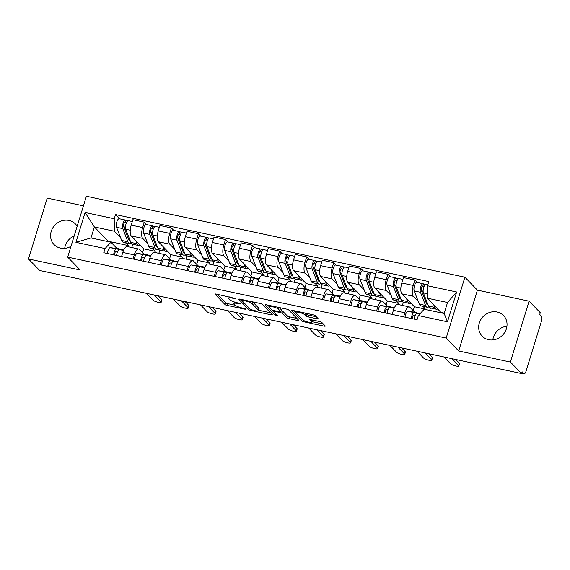 <?xml version="1.0" encoding="UTF-8"?>
<svg xmlns="http://www.w3.org/2000/svg" width="570" height="570" viewBox="0 0 570 570"><rect width="100%" height="100%" fill="white"/><g stroke="black" fill="none" stroke-linecap="round" stroke-linejoin="round"><path stroke-width="0.85" d="M235.887 298.58L216.222 294.063A1.867 0.413 -162.9 0 0 214.99 294.077A1.867 0.413 -162.9 0 0 215.068 294.262L224.986 304.494A1.867 0.413 -162.9 0 0 227.238 305.427L245.328 309.296L246.14 309.154L242.221 308.007A5.978 1.311 -162.9 0 1 235.004 305.021L234.177 304.166A5.978 1.311 -162.9 0 1 233.914 303.575A5.978 1.311 -162.9 0 1 237.868 303.511L241.01 303.867L237.091 302.72A5.978 1.311 -162.9 0 1 229.881 299.735L229.055 298.88A5.978 1.311 -162.9 0 1 228.791 298.288A5.978 1.311 -162.9 0 1 232.745 298.224L235.887 298.58M492.822 339.934A14.841 13.445 135.9 0 1 506.922 326.261M497.111 312.018A14.841 13.445 -44.1 0 0 480.973 319.343A14.841 13.445 -44.1 0 0 482.199 336.193A14.841 13.445 -44.1 0 0 488.597 339.699A14.841 13.445 -44.1 0 0 504.742 332.374A14.841 13.445 -44.1 0 0 503.517 315.531A14.841 13.445 -44.1 0 0 497.111 312.018M64.709 248.356A14.841 13.445 135.9 0 1 74.2 235.887M77.164 226.254A14.841 13.445 -44.1 0 0 75.411 223.946A14.841 13.445 -44.1 0 0 69.006 220.44A14.841 13.445 -44.1 0 0 52.868 227.765A14.841 13.445 -44.1 0 0 54.093 244.608A14.841 13.445 -44.1 0 0 60.491 248.121A14.841 13.445 -44.1 0 0 71.001 246.297M316.899 318.772A1.867 0.413 -162.9 0 0 318.138 318.758A1.867 0.413 -162.9 0 0 318.053 318.573L315.274 315.702A1.867 0.413 -162.9 0 0 313.016 314.768L292.923 310.472A1.867 0.413 -162.9 0 0 291.69 310.486A1.867 0.413 -162.9 0 0 291.776 310.671L301.694 320.903A1.867 0.413 -162.9 0 0 303.945 321.836L324.038 326.14A1.867 0.413 -162.9 0 0 325.27 326.118A1.867 0.413 -162.9 0 0 325.185 325.933L321.829 322.463A1.867 0.413 -162.9 0 0 319.57 321.53L310.978 319.692A1.867 0.413 -162.9 0 0 309.738 319.713A1.867 0.413 -162.9 0 0 309.823 319.898L311.491 321.615A4.995 1.097 -162.9 0 1 311.712 322.114A4.995 1.097 -162.9 0 1 307.522 321.95A4.995 1.097 -162.9 0 1 302.378 319.67L295.851 312.93A4.995 1.097 -162.9 0 1 295.631 312.438A4.995 1.097 -162.9 0 1 299.82 312.595A4.995 1.097 -162.9 0 1 304.964 314.882L306.047 316.001A1.867 0.413 -162.9 0 0 308.306 316.934L316.899 318.772L317.226 317.718M446.175 338.074L458.686 350.985L510.378 362.043L521.55 373.571L39.672 270.486L28.5 258.958L80.192 270.016L67.673 257.106L446.175 338.074L464.899 277.205L86.398 196.237L67.673 257.106M262.321 304.373A1.867 0.413 -162.9 0 0 260.062 303.44L239.97 299.143A1.867 0.413 -162.9 0 0 238.737 299.157A1.867 0.413 -162.9 0 0 238.823 299.343L248.741 309.581A1.867 0.413 -162.9 0 0 250.992 310.507L271.085 314.811A1.867 0.413 -162.9 0 0 272.317 314.79A1.867 0.413 -162.9 0 0 272.232 314.604L262.321 304.373M266.447 304.808L286.539 309.104A1.867 0.413 -162.9 0 1 288.798 310.037L298.709 320.269A1.867 0.413 -162.9 0 1 298.794 320.454A1.867 0.413 -162.9 0 1 297.561 320.475L288.962 318.63A1.867 0.413 -162.9 0 1 286.71 317.704L282.684 313.55A1.867 0.413 -162.9 0 0 280.433 312.617L274.726 311.398A1.867 0.413 -162.9 0 0 273.493 311.419A1.867 0.413 -162.9 0 0 273.579 311.605L277.825 316.051L275.381 315.41L265.299 305.007A1.867 0.413 -162.9 0 1 265.214 304.822A1.867 0.413 -162.9 0 1 266.447 304.808M510.378 362.043L529.103 301.181L540.274 312.702L539.726 314.476L541.471 316.272A3.805 1.382 102.1 0 1 541.5 320.981L526.053 371.198A3.805 1.382 102.1 0 1 524.129 373.763L521.657 373.236M83.448 205.841L47.224 198.096L28.5 258.958M529.103 301.181L477.411 290.123L464.899 277.205M521.55 373.571L522.099 371.797L523.837 373.592A3.805 1.382 102.1 0 0 524.129 373.763M132.988 258.972L134.242 254.897A8.757 3.171 -77.9 0 1 138.66 248.997L127.21 246.546A8.757 3.171 102.1 0 0 122.799 252.446L121.545 256.521M147.637 243.461L142.721 238.395A8.757 3.171 -77.9 0 1 142.65 227.565L131.207 225.114A8.757 3.171 102.1 0 0 131.271 235.944L143.79 248.862L142.593 252.752M131.207 225.114L132.867 219.707L144.317 222.158L146.682 224.594M138.66 248.997A8.757 3.171 -77.9 0 1 139.337 249.396L144.125 254.334M159.842 250.059L158.838 253.315M142.65 227.565L144.317 222.158M154.883 252.467L155.239 251.306L152.511 248.492M160.049 264.758L161.303 260.682A8.757 3.171 -77.9 0 1 165.72 254.783L154.27 252.339A8.757 3.171 102.1 0 0 149.86 258.231L148.606 262.314M173.743 230.38L171.378 227.943L159.928 225.492L158.261 230.907A8.757 3.171 102.1 0 0 158.332 241.73L170.85 254.647L169.653 258.545M165.72 254.783A8.757 3.171 -77.9 0 1 166.397 255.182L171.185 260.12M186.903 255.845L185.898 259.101M174.698 249.247L169.782 244.181A8.757 3.171 -77.9 0 1 169.71 233.358L171.378 227.943M181.944 258.26L182.3 257.099L179.564 254.277M187.11 270.55L188.364 266.475A8.757 3.171 -77.9 0 1 192.781 260.576L181.331 258.125A8.757 3.171 102.1 0 0 176.914 264.024L175.66 268.099M200.804 236.172L198.438 233.729L186.989 231.285L185.321 236.692A8.757 3.171 102.1 0 0 185.392 247.522L197.911 260.433L196.714 264.33M192.781 260.576A8.757 3.171 -77.9 0 1 193.458 260.974L198.246 265.912M213.964 261.637L212.959 264.893M201.752 255.039L196.842 249.974A8.757 3.171 -77.9 0 1 196.771 239.143L198.438 233.729M209.005 264.045L209.361 262.884L206.625 260.07M214.17 276.336L215.424 272.261A8.757 3.171 -77.9 0 1 219.842 266.361L208.392 263.917A8.757 3.171 102.1 0 0 203.974 269.81L202.72 273.892M227.865 241.958L225.499 239.521L214.049 237.07L212.382 242.485A8.757 3.171 102.1 0 0 212.453 253.308L224.972 266.226L223.775 270.123M219.842 266.361A8.757 3.171 -77.9 0 1 220.519 266.76L225.307 271.698M241.017 267.423L240.02 270.679M228.812 260.825L223.903 255.759A8.757 3.171 -77.9 0 1 223.832 244.936L225.499 239.521M236.066 269.838L236.422 268.677L233.686 265.855M241.231 282.129L242.485 278.046A8.757 3.171 -77.9 0 1 246.903 272.154L235.453 269.703A8.757 3.171 102.1 0 0 231.035 275.602L229.781 279.678M254.925 247.751L252.56 245.307L241.11 242.863L239.443 248.271A8.757 3.171 102.1 0 0 239.514 259.101L252.033 272.011L250.836 275.909M246.903 272.154A8.757 3.171 -77.9 0 1 247.58 272.553L252.368 277.49M268.078 273.215L267.081 276.471M255.873 266.618L250.964 261.552A8.757 3.171 -77.9 0 1 250.893 250.722L252.56 245.307M263.126 275.623L263.483 274.462L260.746 271.641M268.292 287.914L269.546 283.839A8.757 3.171 -77.9 0 1 273.956 277.939L262.514 275.495A8.757 3.171 102.1 0 0 258.096 281.388L256.842 285.463M281.986 253.536L279.621 251.099L268.171 248.648L266.504 254.063A8.757 3.171 102.1 0 0 266.575 264.886L279.093 277.804L277.896 281.701M273.956 277.939A8.757 3.171 -77.9 0 1 274.64 278.338L279.428 283.276M295.139 279.001L294.141 282.257M282.934 272.403L278.025 267.337A8.757 3.171 -77.9 0 1 277.953 256.507L279.621 251.099M290.187 281.409L290.543 280.255L287.807 277.433M295.353 293.707L296.607 289.624A8.757 3.171 -77.9 0 1 301.017 283.732L289.574 281.281A8.757 3.171 102.1 0 0 285.157 287.18L283.903 291.256M309.047 259.329L306.681 256.885L295.232 254.441L293.564 259.849A8.757 3.171 102.1 0 0 293.636 270.679L306.154 283.589L304.957 287.487M301.017 283.732A8.757 3.171 -77.9 0 1 301.701 284.131L306.489 289.068M322.2 284.786L321.202 288.049M309.995 278.196L305.085 273.123A8.757 3.171 -77.9 0 1 305.014 262.3L306.681 256.885M317.248 287.202L317.604 286.04L314.868 283.219M322.413 299.492L323.667 295.417A8.757 3.171 -77.9 0 1 328.078 289.517L316.635 287.066A8.757 3.171 102.1 0 0 312.218 292.966L310.964 297.041M336.101 265.114L333.742 262.677L322.292 260.226L320.625 265.641A8.757 3.171 102.1 0 0 320.696 276.464L333.215 289.382L332.018 293.272M328.078 289.517A8.757 3.171 -77.9 0 1 328.762 289.916L333.55 294.854M349.26 290.579L348.263 293.835M337.055 283.981L332.146 278.915A8.757 3.171 -77.9 0 1 332.075 268.085L333.742 262.677M344.301 292.987L344.665 291.833L341.929 289.011M349.474 305.285L350.728 301.202A8.757 3.171 -77.9 0 1 355.139 295.31L343.689 292.859A8.757 3.171 102.1 0 0 339.278 298.758L338.024 302.834M363.161 270.907L360.796 268.463L349.353 266.012L347.686 271.427A8.757 3.171 102.1 0 0 347.757 282.257L360.276 295.167L359.079 299.065M355.139 295.31A8.757 3.171 -77.9 0 1 355.822 295.709L360.603 300.647M376.321 296.364L375.317 299.628M364.116 289.774L359.207 284.701A8.757 3.171 -77.9 0 1 359.136 273.878L360.796 268.463M371.362 298.78L371.726 297.618L368.99 294.797M376.535 311.07L377.789 306.995A8.757 3.171 -77.9 0 1 382.199 301.095L370.749 298.644A8.757 3.171 102.1 0 0 366.339 304.544L365.085 308.619M390.222 276.692L387.857 274.256L376.414 271.805L374.747 277.219A8.757 3.171 102.1 0 0 374.818 288.042L387.336 300.96L386.132 304.85M382.199 301.095A8.757 3.171 -77.9 0 1 382.883 301.494L387.664 306.432M403.382 302.157L402.377 305.413M391.177 295.559L386.268 290.493A8.757 3.171 -77.9 0 1 386.196 279.663L387.857 274.256M398.423 304.565L398.779 303.404L396.05 300.589M403.596 316.856L404.85 312.78A8.757 3.171 -77.9 0 1 409.26 306.888L397.81 304.437A8.757 3.171 102.1 0 0 393.4 310.329L392.146 314.412M417.283 282.485L414.917 280.041L403.474 277.59L401.807 283.005A8.757 3.171 102.1 0 0 401.878 293.835L414.397 306.745L413.193 310.643M409.26 306.888A8.757 3.171 -77.9 0 1 409.944 307.28L414.725 312.225M430.443 307.942L429.687 310.408M418.238 301.352L413.328 296.279A8.757 3.171 -77.9 0 1 413.257 285.456L414.917 280.041M425.733 309.56L423.111 306.375M425.84 309.197L414.397 306.745M398.779 303.404L387.336 300.96M371.726 297.618L360.276 295.167M344.665 291.833L333.215 289.382M317.604 286.04L306.154 283.589M290.543 280.255L279.093 277.804M263.483 274.462L252.033 272.011M236.422 268.677L224.972 266.226M209.361 262.884L197.911 260.433M182.3 257.099L170.85 254.647M155.239 251.306L143.79 248.862M120.576 237.669L114.314 231.213L94.371 226.945L90.986 237.946L110.929 242.214L117.064 248.548M127.823 246.682L128.179 245.52L125.45 242.699M128.179 245.52L108.229 241.253L94.371 226.945L85.094 212.503L114.235 218.738L114.314 231.213M108.229 241.253L108.122 241.616M110.929 242.214L105.065 248.556L75.924 242.321L85.094 212.503M427.507 285.755L456.648 291.99L447.478 321.801L418.337 315.566L424.208 309.232L444.151 313.5L447.536 302.499L427.593 298.231L427.507 285.755L428.79 281.587L115.518 214.569L114.235 218.738M105.065 248.556L103.783 252.724L417.055 319.742L418.337 315.566M458.686 350.985L477.411 290.123M427.593 298.231L441.344 312.902M444.265 313.137L441.451 312.538M132.782 244.266L131.777 247.522M119.622 218.809L115.518 214.569M75.924 242.321L90.986 237.946M444.151 313.5L447.478 321.801M447.536 302.499L456.648 291.99M217.377 294.305L225.535 302.72A1.867 0.413 -162.9 0 0 227.786 303.653L235.275 305.256M258.616 310.251L270.472 312.788M241.131 299.392L241.83 300.112M242.62 300.34L241.808 300.483L250.515 309.46L254.562 310.643A5.978 1.311 -162.9 0 0 258.516 310.586A5.978 1.311 -162.9 0 0 258.246 309.987L252.296 303.853A5.978 1.311 -162.9 0 0 245.086 300.867L242.62 300.34L242.799 299.749M258.516 310.586L259.058 308.805A5.978 1.311 -162.9 0 0 258.794 308.213L258.246 309.987M252.581 301.836A5.978 1.311 -162.9 0 1 252.845 302.079L258.794 308.213M296.949 318.452L289.51 316.856L288.962 318.63M281.174 310.892A1.867 0.413 -162.9 0 1 283.233 311.776L287.252 315.923A1.867 0.413 -162.9 0 0 289.51 316.856M273.564 311.199L272.56 310.166M269.211 306.71L267.608 305.05M278.509 309.246A4.995 1.097 -162.9 0 0 273.372 306.959A4.995 1.097 -162.9 0 0 269.183 306.803A4.995 1.097 -162.9 0 0 269.403 307.294L271.705 309.667A1.867 0.413 -162.9 0 0 273.956 310.6L279.663 311.826A1.867 0.413 -162.9 0 0 280.896 311.804A1.867 0.413 -162.9 0 0 280.81 311.619L278.509 309.246L279.051 307.501M280.896 311.804L281.445 310.03A1.867 0.413 -162.9 0 0 281.359 309.845L280.81 311.619M279.101 307.515L281.359 309.845M305.577 313.172L306.596 314.227A1.867 0.413 -162.9 0 0 308.847 315.16L316.293 316.756M311.712 322.114L312.26 320.34A4.995 1.097 -162.9 0 0 312.125 319.941M311.854 321.637L323.425 324.116M294.084 310.714L295.659 312.346M140.234 245.186A11.421 4.14 -77.9 0 1 138.738 245.542L132.496 244.209A11.421 4.14 -77.9 0 1 130.836 242.4L125.735 229.24A4.76 1.724 -77.9 0 1 126.034 223.832A4.76 1.724 -77.9 0 1 128.414 220.69L132.311 221.523M138.738 245.542A11.421 4.14 -77.9 0 1 137.085 243.732L135.924 240.739M130.366 241.181A8.942 3.242 -77.9 0 1 130.067 241.16A8.942 3.242 -77.9 0 1 128.763 239.742L123.662 226.582A2.287 0.827 -77.9 0 1 123.804 223.982A2.287 0.827 -77.9 0 1 124.951 222.478A2.287 0.827 -77.9 0 1 125.122 222.578L126.39 222.849M125.486 228.064L123.548 226.055M128.428 238.88L129.568 239.122M131.186 243.126A11.421 4.14 -77.9 0 1 129.547 243.575A11.421 4.14 -77.9 0 1 127.887 241.766L122.785 228.606A4.76 1.724 -77.9 0 1 123.084 223.198A4.76 1.724 -77.9 0 1 125.464 220.056A4.76 1.724 -77.9 0 1 125.835 220.269L127.986 220.733M129.547 243.575L123.305 242.243A11.421 4.14 -77.9 0 1 121.645 240.433L116.537 227.273A4.76 1.724 -77.9 0 1 116.843 221.865A4.76 1.724 -77.9 0 1 119.223 218.723L125.464 220.056M124.745 222.499L125.122 222.578L125.835 220.269M117.57 251.605L116.024 251.398A2.287 0.827 102.1 0 0 115.005 252.624A2.287 0.827 102.1 0 0 114.655 255.046M119.294 248.862A11.421 4.14 102.1 0 0 119.18 248.834A11.421 4.14 102.1 0 0 119.066 248.812L110.274 247.637A4.76 1.724 102.1 0 0 107.409 253.5M123.754 249.938L116.522 248.969A4.76 1.724 102.1 0 0 113.651 254.833M158.061 295.809L161.695 299.556A4.375 0.962 17.1 0 1 161.887 299.991L161.175 302.292A4.375 0.962 -162.9 0 0 160.982 301.865L154.349 295.018M123.647 250.166L119.465 249.603A4.76 1.724 102.1 0 0 116.601 255.467M146.369 293.308L153.002 300.155A4.375 0.962 -162.9 0 0 157.505 302.157A4.375 0.962 -162.9 0 0 161.175 302.292M167.295 250.978A11.421 4.14 -77.9 0 1 165.799 251.334L159.557 249.995A11.421 4.14 -77.9 0 1 157.897 248.185L152.796 235.025A4.76 1.724 -77.9 0 1 153.095 229.617A4.76 1.724 -77.9 0 1 155.475 226.475L159.372 227.309M165.799 251.334A11.421 4.14 -77.9 0 1 164.146 249.525L162.984 246.525M157.427 246.974A8.942 3.242 -77.9 0 1 157.128 246.945A8.942 3.242 -77.9 0 1 155.824 245.528L150.722 232.368A2.287 0.827 -77.9 0 1 150.865 229.774A2.287 0.827 -77.9 0 1 152.012 228.264A2.287 0.827 -77.9 0 1 152.183 228.37L153.451 228.641M152.546 233.85L150.608 231.847M155.489 244.665L156.629 244.908M158.246 248.912A11.421 4.14 -77.9 0 1 156.608 249.368A11.421 4.14 -77.9 0 1 154.947 247.558L149.846 234.398A4.76 1.724 -77.9 0 1 150.145 228.99A4.76 1.724 -77.9 0 1 152.525 225.841A4.76 1.724 -77.9 0 1 152.895 226.062L155.047 226.518M156.608 249.368L150.366 248.028A11.421 4.14 -77.9 0 1 148.706 246.219L143.597 233.059A4.76 1.724 -77.9 0 1 143.904 227.651A4.76 1.724 -77.9 0 1 146.283 224.509L152.525 225.841M151.805 228.285L152.183 228.37L152.895 226.062M194.356 256.764A11.421 4.14 -77.9 0 1 192.859 257.12L186.618 255.787A11.421 4.14 -77.9 0 1 184.958 253.978L179.856 240.818A4.76 1.724 -77.9 0 1 180.156 235.403A4.76 1.724 -77.9 0 1 182.535 232.261L186.433 233.094M192.859 257.12A11.421 4.14 -77.9 0 1 191.207 255.31L190.038 252.318M184.488 252.759A8.942 3.242 -77.9 0 1 184.188 252.738A8.942 3.242 -77.9 0 1 182.885 251.32L177.783 238.16A2.287 0.827 -77.9 0 1 177.925 235.56A2.287 0.827 -77.9 0 1 179.066 234.049A2.287 0.827 -77.9 0 1 179.244 234.156L180.512 234.427M179.607 239.635L177.669 237.633M182.55 250.451L183.69 250.7M185.307 254.705A11.421 4.14 -77.9 0 1 183.668 255.153A11.421 4.14 -77.9 0 1 182.008 253.344L176.907 240.184A4.76 1.724 -77.9 0 1 177.206 234.776A4.76 1.724 -77.9 0 1 179.586 231.634A4.76 1.724 -77.9 0 1 179.956 231.847L182.108 232.311M183.668 255.153L177.42 253.821A11.421 4.14 -77.9 0 1 175.767 252.011L170.658 238.851A4.76 1.724 -77.9 0 1 170.964 233.436A4.76 1.724 -77.9 0 1 173.344 230.294L179.586 231.634M178.866 234.078L179.244 234.156L179.956 231.847M144.63 257.391L143.084 257.184A2.287 0.827 102.1 0 0 142.065 258.41A2.287 0.827 102.1 0 0 141.716 260.839M146.355 254.647A11.421 4.14 102.1 0 0 146.241 254.619A11.421 4.14 102.1 0 0 146.127 254.605L137.334 253.422A4.76 1.724 102.1 0 0 134.47 259.286M150.815 255.731L143.583 254.762A4.76 1.724 102.1 0 0 140.712 260.625M185.122 301.601L188.756 305.342A4.375 0.962 17.1 0 1 188.948 305.777L188.235 308.085A4.375 0.962 -162.9 0 0 188.043 307.65L181.41 300.803M150.708 255.951L146.526 255.388A4.76 1.724 102.1 0 0 143.661 261.252M173.43 299.1L180.063 305.94A4.375 0.962 -162.9 0 0 184.566 307.942A4.375 0.962 -162.9 0 0 188.235 308.085M171.691 263.183L170.145 262.977A2.287 0.827 102.1 0 0 169.126 264.202A2.287 0.827 102.1 0 0 168.777 266.625M173.415 260.44A11.421 4.14 102.1 0 0 173.301 260.412A11.421 4.14 102.1 0 0 173.187 260.39L164.395 259.215A4.76 1.724 102.1 0 0 161.531 265.079M177.868 261.516L170.637 260.547A4.76 1.724 102.1 0 0 167.772 266.411M212.183 307.387L215.816 311.135A4.375 0.962 17.1 0 1 216.009 311.569L215.296 313.87A4.375 0.962 -162.9 0 0 215.104 313.443L208.47 306.596M177.769 261.737L173.586 261.181A4.76 1.724 102.1 0 0 170.722 267.045M200.49 304.886L207.124 311.733A4.375 0.962 -162.9 0 0 211.627 313.735A4.375 0.962 -162.9 0 0 215.296 313.87M221.417 262.556A11.421 4.14 -77.9 0 1 219.92 262.913L213.679 261.573A11.421 4.14 -77.9 0 1 212.019 259.763L206.917 246.603A4.76 1.724 -77.9 0 1 207.216 241.195A4.76 1.724 -77.9 0 1 209.596 238.053L213.493 238.887M219.92 262.913A11.421 4.14 -77.9 0 1 218.267 261.103L217.099 258.103M211.548 258.552A8.942 3.242 -77.9 0 1 211.242 258.524A8.942 3.242 -77.9 0 1 209.945 257.106L204.844 243.946A2.287 0.827 -77.9 0 1 204.986 241.352A2.287 0.827 -77.9 0 1 206.126 239.842A2.287 0.827 -77.9 0 1 206.304 239.949L207.573 240.219M206.668 245.428L204.73 243.426M209.61 256.243L210.75 256.486M212.368 260.49A11.421 4.14 -77.9 0 1 210.729 260.946A11.421 4.14 -77.9 0 1 209.069 259.136L203.967 245.976A4.76 1.724 -77.9 0 1 204.267 240.561A4.76 1.724 -77.9 0 1 206.646 237.419A4.76 1.724 -77.9 0 1 207.017 237.64L209.169 238.096M210.729 260.946L204.48 259.607A11.421 4.14 -77.9 0 1 202.827 257.797L197.719 244.637A4.76 1.724 -77.9 0 1 198.025 239.229A4.76 1.724 -77.9 0 1 200.405 236.087L206.646 237.419M205.927 239.863L206.304 239.949L207.017 237.64M248.477 268.342A11.421 4.14 -77.9 0 1 246.981 268.698L240.739 267.366A11.421 4.14 -77.9 0 1 239.079 265.556L233.978 252.396A4.76 1.724 -77.9 0 1 234.277 246.981A4.76 1.724 -77.9 0 1 236.657 243.839L240.554 244.672M246.981 268.698A11.421 4.14 -77.9 0 1 245.321 266.888L244.16 263.896M238.609 264.338A8.942 3.242 -77.9 0 1 238.303 264.316A8.942 3.242 -77.9 0 1 237.006 262.898L231.905 249.731A2.287 0.827 -77.9 0 1 232.047 247.138A2.287 0.827 -77.9 0 1 233.187 245.627A2.287 0.827 -77.9 0 1 233.365 245.734L234.633 246.005M233.729 251.213L231.791 249.211M236.671 262.029L237.804 262.271M239.429 266.283A11.421 4.14 -77.9 0 1 237.79 266.732A11.421 4.14 -77.9 0 1 236.13 264.922L231.028 251.762A4.76 1.724 -77.9 0 1 231.327 246.354A4.76 1.724 -77.9 0 1 233.707 243.212A4.76 1.724 -77.9 0 1 234.078 243.426L236.229 243.889M237.79 266.732L231.541 265.399A11.421 4.14 -77.9 0 1 229.888 263.589L224.78 250.43A4.76 1.724 -77.9 0 1 225.086 245.014A4.76 1.724 -77.9 0 1 227.459 241.872L233.707 243.212M232.988 245.656L233.365 245.734L234.078 243.426M275.538 274.134A11.421 4.14 -77.9 0 1 274.042 274.491L267.8 273.151A11.421 4.14 -77.9 0 1 266.14 271.341L261.031 258.182A4.76 1.724 -77.9 0 1 261.338 252.774A4.76 1.724 -77.9 0 1 263.718 249.632L267.615 250.465M274.042 274.491A11.421 4.14 -77.9 0 1 272.382 272.681L271.22 269.681M265.67 270.123A8.942 3.242 -77.9 0 1 265.363 270.102A8.942 3.242 -77.9 0 1 264.067 268.684L258.965 255.524A2.287 0.827 -77.9 0 1 259.108 252.93A2.287 0.827 -77.9 0 1 260.248 251.42A2.287 0.827 -77.9 0 1 260.426 251.52L261.694 251.79M260.789 257.006L258.851 255.004M263.732 267.822L264.865 268.064M266.489 272.068A11.421 4.14 -77.9 0 1 264.851 272.524A11.421 4.14 -77.9 0 1 263.19 270.714L258.089 257.555A4.76 1.724 -77.9 0 1 258.388 252.139A4.76 1.724 -77.9 0 1 260.768 248.997A4.76 1.724 -77.9 0 1 261.138 249.218L263.29 249.674M264.851 272.524L258.602 271.185A11.421 4.14 -77.9 0 1 256.949 269.375L251.84 256.215A4.76 1.724 -77.9 0 1 252.147 250.807A4.76 1.724 -77.9 0 1 254.519 247.665L260.768 248.997M260.048 251.441L260.426 251.52L261.138 249.218M198.752 268.969L197.206 268.762A2.287 0.827 102.1 0 0 196.187 269.988A2.287 0.827 102.1 0 0 195.838 272.417M200.476 266.226A11.421 4.14 102.1 0 0 200.362 266.197A11.421 4.14 102.1 0 0 200.248 266.183L191.456 265A4.76 1.724 102.1 0 0 188.585 270.864M204.929 267.309L197.697 266.34A4.76 1.724 102.1 0 0 194.833 272.204M239.243 313.179L242.87 316.92A4.375 0.962 17.1 0 1 243.069 317.355L242.357 319.663A4.375 0.962 -162.9 0 0 242.165 319.228L235.531 312.381M204.83 267.53L200.647 266.967A4.76 1.724 102.1 0 0 197.783 272.831M227.551 310.679L234.185 317.519A4.375 0.962 -162.9 0 0 238.688 319.521A4.375 0.962 -162.9 0 0 242.357 319.663M225.813 274.754L224.267 274.548A2.287 0.827 102.1 0 0 223.248 275.78A2.287 0.827 102.1 0 0 222.898 278.203M227.537 272.018A11.421 4.14 102.1 0 0 227.423 271.99A11.421 4.14 102.1 0 0 227.309 271.968L218.517 270.793A4.76 1.724 102.1 0 0 215.645 276.657M231.99 273.094L224.758 272.125A4.76 1.724 102.1 0 0 221.894 277.989M266.304 318.965L269.931 322.713A4.375 0.962 17.1 0 1 270.13 323.147L269.418 325.449A4.375 0.962 -162.9 0 0 269.225 325.014L262.592 318.174M231.89 273.315L227.708 272.759A4.76 1.724 102.1 0 0 224.844 278.623M254.612 316.464L261.245 323.311A4.375 0.962 -162.9 0 0 265.748 325.313A4.375 0.962 -162.9 0 0 269.418 325.449M252.873 280.547L251.327 280.34A2.287 0.827 102.1 0 0 250.308 281.566A2.287 0.827 102.1 0 0 249.959 283.995M254.598 277.804A11.421 4.14 102.1 0 0 254.484 277.775A11.421 4.14 102.1 0 0 254.37 277.754L245.577 276.578A4.76 1.724 102.1 0 0 242.706 282.442M259.051 278.887L251.819 277.918A4.76 1.724 102.1 0 0 248.955 283.782M293.365 324.757L296.991 328.498A4.375 0.962 17.1 0 1 297.191 328.933L296.478 331.241A4.375 0.962 -162.9 0 0 296.286 330.807L289.653 323.959M258.951 279.108L254.769 278.545A4.76 1.724 102.1 0 0 251.904 284.409M281.673 322.257L288.306 329.097A4.375 0.962 -162.9 0 0 292.809 331.099A4.375 0.962 -162.9 0 0 296.478 331.241M302.599 279.92A11.421 4.14 -77.9 0 1 301.103 280.276L294.854 278.944A11.421 4.14 -77.9 0 1 293.201 277.134L288.092 263.974A4.76 1.724 -77.9 0 1 288.399 258.559A4.76 1.724 -77.9 0 1 290.778 255.417L294.669 256.251M301.103 280.276A11.421 4.14 -77.9 0 1 299.442 278.466L298.281 275.474M292.731 275.916A8.942 3.242 -77.9 0 1 292.424 275.887A8.942 3.242 -77.9 0 1 291.127 274.476L286.026 261.309A2.287 0.827 -77.9 0 1 286.168 258.716A2.287 0.827 -77.9 0 1 287.309 257.205A2.287 0.827 -77.9 0 1 287.487 257.312L288.755 257.583M287.85 262.791L285.912 260.789M290.793 273.607L291.926 273.849M293.55 277.854A11.421 4.14 -77.9 0 1 291.911 278.31A11.421 4.14 -77.9 0 1 290.251 276.5L285.142 263.34A4.76 1.724 -77.9 0 1 285.449 257.932A4.76 1.724 -77.9 0 1 287.829 254.79A4.76 1.724 -77.9 0 1 288.199 255.004L290.351 255.467M291.911 278.31L285.663 276.97A11.421 4.14 -77.9 0 1 284.01 275.168L278.901 262.001A4.76 1.724 -77.9 0 1 279.2 256.593A4.76 1.724 -77.9 0 1 281.58 253.451L287.829 254.79M287.102 257.227L287.487 257.312L288.199 255.004M279.927 286.332L278.388 286.126A2.287 0.827 102.1 0 0 277.369 287.358A2.287 0.827 102.1 0 0 277.02 289.781M281.658 283.596A11.421 4.14 102.1 0 0 281.544 283.568A11.421 4.14 102.1 0 0 281.43 283.546L272.638 282.371A4.76 1.724 102.1 0 0 269.767 288.228M286.112 284.672L278.88 283.703A4.76 1.724 102.1 0 0 276.015 289.567M320.426 330.543L324.052 334.291A4.375 0.962 17.1 0 1 324.252 334.718L323.539 337.027A4.375 0.962 -162.9 0 0 323.347 336.592L316.713 329.752M286.012 284.893L281.829 284.337A4.76 1.724 102.1 0 0 278.965 290.201M308.733 328.042L315.367 334.889A4.375 0.962 -162.9 0 0 319.87 336.884A4.375 0.962 -162.9 0 0 323.539 337.027M329.652 285.713A11.421 4.14 -77.9 0 1 328.163 286.062L321.915 284.729A11.421 4.14 -77.9 0 1 320.262 282.919L315.153 269.76A4.76 1.724 -77.9 0 1 315.459 264.352A4.76 1.724 -77.9 0 1 317.839 261.21L321.729 262.043M328.163 286.062A11.421 4.14 -77.9 0 1 326.503 284.259L325.342 281.259M319.791 281.701A8.942 3.242 -77.9 0 1 319.485 281.68A8.942 3.242 -77.9 0 1 318.188 280.262L313.08 267.102A2.287 0.827 -77.9 0 1 313.229 264.501A2.287 0.827 -77.9 0 1 314.369 262.998A2.287 0.827 -77.9 0 1 314.547 263.098L315.816 263.368M314.911 268.584L312.973 266.582M317.853 279.4L318.986 279.642M320.611 283.646A11.421 4.14 -77.9 0 1 318.972 284.095A11.421 4.14 -77.9 0 1 317.312 282.293L312.203 269.126A4.76 1.724 -77.9 0 1 312.51 263.718A4.76 1.724 -77.9 0 1 314.889 260.576A4.76 1.724 -77.9 0 1 315.26 260.796L317.412 261.252M318.972 284.095L312.723 282.763A11.421 4.14 -77.9 0 1 311.063 280.953L305.962 267.793A4.76 1.724 -77.9 0 1 306.261 262.385A4.76 1.724 -77.9 0 1 308.641 259.243L314.889 260.576M314.163 263.019L314.547 263.098L315.26 260.796M306.988 292.125L305.449 291.918A2.287 0.827 102.1 0 0 304.43 293.144A2.287 0.827 102.1 0 0 304.081 295.573M308.719 289.382A11.421 4.14 102.1 0 0 308.605 289.353A11.421 4.14 102.1 0 0 308.491 289.332L299.699 288.156A4.76 1.724 102.1 0 0 296.828 294.02M313.172 290.465L305.94 289.496A4.76 1.724 102.1 0 0 303.076 295.353M347.486 336.336L351.113 340.076A4.375 0.962 17.1 0 1 351.305 340.511L350.6 342.819A4.375 0.962 -162.9 0 0 350.408 342.385L343.767 335.538M313.072 290.686L308.89 290.123A4.76 1.724 102.1 0 0 306.026 295.987M335.794 333.828L342.428 340.675A4.375 0.962 -162.9 0 0 346.93 342.677A4.375 0.962 -162.9 0 0 350.6 342.819M356.713 291.498A11.421 4.14 -77.9 0 1 355.224 291.854L348.975 290.515A11.421 4.14 -77.9 0 1 347.322 288.712L342.214 275.545A4.76 1.724 -77.9 0 1 342.52 270.137A4.76 1.724 -77.9 0 1 344.9 266.995L348.79 267.829M355.224 291.854A11.421 4.14 -77.9 0 1 353.564 290.044L352.403 287.045M346.845 287.494A8.942 3.242 -77.9 0 1 346.546 287.465A8.942 3.242 -77.9 0 1 345.249 286.047L340.14 272.887A2.287 0.827 -77.9 0 1 340.29 270.294A2.287 0.827 -77.9 0 1 341.43 268.784A2.287 0.827 -77.9 0 1 341.608 268.89L342.876 269.161M341.971 274.37L340.026 272.367M344.914 285.185L346.047 285.428M347.664 289.432A11.421 4.14 -77.9 0 1 346.026 289.888A11.421 4.14 -77.9 0 1 344.373 288.078L339.264 274.918A4.76 1.724 -77.9 0 1 339.57 269.51A4.76 1.724 -77.9 0 1 341.95 266.368A4.76 1.724 -77.9 0 1 342.321 266.582L344.472 267.045M346.026 289.888L339.784 288.548A11.421 4.14 -77.9 0 1 338.124 286.746L333.022 273.579A4.76 1.724 -77.9 0 1 333.322 268.171A4.76 1.724 -77.9 0 1 335.702 265.029L341.95 266.368M341.223 268.805L341.608 268.89L342.321 266.582M334.048 297.911L332.51 297.704A2.287 0.827 102.1 0 0 331.491 298.937A2.287 0.827 102.1 0 0 331.142 301.359M335.78 295.174A11.421 4.14 102.1 0 0 335.666 295.146A11.421 4.14 102.1 0 0 335.552 295.125L326.76 293.949A4.76 1.724 102.1 0 0 323.888 299.806M340.233 296.25L333.001 295.281A4.76 1.724 102.1 0 0 330.137 301.145M374.547 342.121L378.174 345.862A4.375 0.962 17.1 0 1 378.366 346.296L377.661 348.605A4.375 0.962 -162.9 0 0 377.468 348.17L370.828 341.33M340.133 296.471L335.951 295.916A4.76 1.724 102.1 0 0 333.079 301.772M362.848 339.62L369.488 346.467A4.375 0.962 -162.9 0 0 373.991 348.462A4.375 0.962 -162.9 0 0 377.661 348.605M383.774 297.291A11.421 4.14 -77.9 0 1 382.285 297.64L376.036 296.307A11.421 4.14 -77.9 0 1 374.383 294.498L369.274 281.338A4.76 1.724 -77.9 0 1 369.581 275.93A4.76 1.724 -77.9 0 1 371.953 272.788L375.851 273.621M382.285 297.64A11.421 4.14 -77.9 0 1 380.625 295.837L379.463 292.838M373.906 293.279A8.942 3.242 -77.9 0 1 373.607 293.258A8.942 3.242 -77.9 0 1 372.31 291.84L367.201 278.68A2.287 0.827 -77.9 0 1 367.351 276.079A2.287 0.827 -77.9 0 1 368.491 274.576A2.287 0.827 -77.9 0 1 368.669 274.676L369.937 274.947M369.032 280.162L367.087 278.16M371.975 290.978L373.108 291.22M374.725 295.224A11.421 4.14 -77.9 0 1 373.086 295.673A11.421 4.14 -77.9 0 1 371.433 293.863L366.325 280.704A4.76 1.724 -77.9 0 1 366.631 275.296A4.76 1.724 -77.9 0 1 369.011 272.154A4.76 1.724 -77.9 0 1 369.374 272.367L371.533 272.831M373.086 295.673L366.845 294.341A11.421 4.14 -77.9 0 1 365.185 292.531L360.083 279.371A4.76 1.724 -77.9 0 1 360.382 273.963A4.76 1.724 -77.9 0 1 362.762 270.821L369.011 272.154M368.284 274.597L368.669 274.676L369.374 272.367M361.109 303.703L359.57 303.496A2.287 0.827 102.1 0 0 358.544 304.722A2.287 0.827 102.1 0 0 358.202 307.152M362.834 300.96A11.421 4.14 102.1 0 0 362.727 300.932A11.421 4.14 102.1 0 0 362.606 300.91L353.82 299.735A4.76 1.724 102.1 0 0 350.949 305.598M367.294 302.036L360.062 301.074A4.76 1.724 102.1 0 0 357.19 306.931M401.608 347.914L405.234 351.654A4.375 0.962 17.1 0 1 405.427 352.089L404.721 354.397A4.375 0.962 -162.9 0 0 404.522 353.963L397.889 347.116M367.194 302.264L363.012 301.701A4.76 1.724 102.1 0 0 360.14 307.565M389.909 345.406L396.549 352.253A4.375 0.962 -162.9 0 0 401.052 354.255A4.375 0.962 -162.9 0 0 404.721 354.397M410.835 303.076A11.421 4.14 -77.9 0 1 409.346 303.432L403.097 302.093A11.421 4.14 -77.9 0 1 401.444 300.283L396.335 287.123A4.76 1.724 -77.9 0 1 396.635 281.715A4.76 1.724 -77.9 0 1 399.014 278.573L402.912 279.407M409.346 303.432A11.421 4.14 -77.9 0 1 407.685 301.623L406.524 298.623M400.966 299.072A8.942 3.242 -77.9 0 1 400.667 299.043A8.942 3.242 -77.9 0 1 399.37 297.626L394.262 284.466A2.287 0.827 -77.9 0 1 394.411 281.872A2.287 0.827 -77.9 0 1 395.551 280.362A2.287 0.827 -77.9 0 1 395.73 280.469L396.998 280.739M396.093 285.948L394.148 283.945M399.036 296.763L400.168 297.006M401.786 301.01A11.421 4.14 -77.9 0 1 400.147 301.466A11.421 4.14 -77.9 0 1 398.494 299.656L393.386 286.496A4.76 1.724 -77.9 0 1 393.692 281.088A4.76 1.724 -77.9 0 1 396.072 277.946A4.76 1.724 -77.9 0 1 396.435 278.16L398.594 278.623M400.147 301.466L393.906 300.126A11.421 4.14 -77.9 0 1 392.245 298.317L387.144 285.157A4.76 1.724 -77.9 0 1 387.443 279.749A4.76 1.724 -77.9 0 1 389.823 276.607L396.072 277.946M395.345 280.383L395.73 280.469L396.435 278.16M388.17 309.489L386.631 309.282A2.287 0.827 102.1 0 0 385.605 310.507A2.287 0.827 102.1 0 0 385.256 312.937M389.894 306.753A11.421 4.14 102.1 0 0 389.78 306.724A11.421 4.14 102.1 0 0 389.666 306.703L380.874 305.527A4.76 1.724 102.1 0 0 378.01 311.384M394.355 307.829L387.123 306.86A4.76 1.724 102.1 0 0 384.251 312.723M428.668 353.699L432.295 357.44A4.375 0.962 17.1 0 1 432.488 357.875L431.782 360.183A4.375 0.962 -162.9 0 0 431.583 359.748L424.949 352.901M394.255 308.049L390.072 307.494A4.76 1.724 102.1 0 0 387.201 313.35M416.969 351.198L423.603 358.046A4.375 0.962 -162.9 0 0 428.106 360.041A4.375 0.962 -162.9 0 0 431.782 360.183M437.895 308.862A11.421 4.14 -77.9 0 1 436.406 309.218L430.158 307.886A11.421 4.14 -77.9 0 1 428.498 306.076L423.396 292.916A4.76 1.724 -77.9 0 1 423.695 287.508A4.76 1.724 -77.9 0 1 426.075 284.366L427.821 284.736M436.406 309.218A11.421 4.14 -77.9 0 1 434.746 307.408L433.585 304.416M428.027 304.857A8.942 3.242 -77.9 0 1 427.728 304.836A8.942 3.242 -77.9 0 1 426.431 303.418L421.323 290.258A2.287 0.827 -77.9 0 1 421.472 287.658A2.287 0.827 -77.9 0 1 422.612 286.154A2.287 0.827 -77.9 0 1 422.79 286.254L424.059 286.525M423.154 291.74L421.209 289.731M426.096 302.556L427.229 302.798M428.847 306.803A11.421 4.14 -77.9 0 1 427.208 307.251A11.421 4.14 -77.9 0 1 425.555 305.442L420.446 292.282A4.76 1.724 -77.9 0 1 420.753 286.874A4.76 1.724 -77.9 0 1 423.125 283.732A4.76 1.724 -77.9 0 1 423.496 283.945L425.655 284.409M427.208 307.251L420.966 305.919A11.421 4.14 -77.9 0 1 419.306 304.109L414.205 290.949A4.76 1.724 -77.9 0 1 414.504 285.541A4.76 1.724 -77.9 0 1 416.884 282.399L423.125 283.732M422.406 286.176L422.79 286.254L423.496 283.945M415.231 315.281L413.692 315.075A2.287 0.827 102.1 0 0 412.666 316.3A2.287 0.827 102.1 0 0 412.317 318.723M416.955 312.538A11.421 4.14 102.1 0 0 416.841 312.51A11.421 4.14 102.1 0 0 416.727 312.488L407.935 311.313A4.76 1.724 102.1 0 0 405.07 317.177M420.282 313.464L414.183 312.645A4.76 1.724 102.1 0 0 411.312 318.509M455.729 359.485L459.356 363.233A4.375 0.962 17.1 0 1 459.548 363.667L458.843 365.969A4.375 0.962 -162.9 0 0 458.643 365.541L452.01 358.694M420.09 313.678L417.133 313.279A4.76 1.724 102.1 0 0 414.262 319.143M444.03 356.984L450.663 363.831A4.375 0.962 -162.9 0 0 455.166 365.833A4.375 0.962 -162.9 0 0 458.843 365.969M386.196 279.663L374.747 277.219M359.136 273.878L347.686 271.427M332.075 268.085L320.625 265.641M305.014 262.3L293.564 259.849M277.953 256.507L266.504 254.063M250.893 250.722L239.443 248.271M223.832 244.936L212.382 242.485M196.771 239.143L185.321 236.692M169.71 233.358L158.261 230.907M413.257 285.456L401.807 283.005M413.328 296.279L401.878 293.835M386.268 290.493L374.818 288.042M377.789 306.995L366.339 304.544M359.207 284.701L347.757 282.257M350.728 301.202L339.278 298.758M332.146 278.915L320.696 276.464M323.667 295.417L312.218 292.966M305.085 273.123L293.636 270.679M296.607 289.624L285.157 287.18M278.025 267.337L266.575 264.886M269.546 283.839L258.096 281.388M250.964 261.552L239.514 259.101M242.485 278.046L231.035 275.602M223.903 255.759L212.453 253.308M215.424 272.261L203.974 269.81M196.842 249.974L185.392 247.522M188.364 266.475L176.914 264.024M169.782 244.181L158.332 241.73M161.303 260.682L149.86 258.231M142.721 238.395L131.271 235.944M134.242 254.897L122.799 252.446M404.85 312.78L393.4 310.329M521.685 373.129L523.837 373.592M232.923 297.633L232.745 298.224M240.362 303.504L240.205 304.017M238.046 302.919L237.868 303.511M245.485 308.79L245.328 309.296M227.786 303.653L227.238 305.427M225.535 302.72L224.986 304.494M235.239 298.217L235.082 298.73M271.406 313.749L271.085 314.811M251.199 309.845L250.992 310.507M249.197 308.099L248.741 309.581M252.845 302.079L252.296 303.853M245.271 300.276L245.086 300.867M297.882 319.414L297.561 320.475M287.252 315.923L286.71 317.704M283.233 311.776L282.684 313.55M280.647 311.918L280.433 312.617M274.911 310.807L274.726 311.398M275.837 313.935L275.381 315.41M308.847 315.16L308.306 316.934M306.596 314.227L306.047 316.001M305.492 313.158L304.964 314.882M312.011 319.913L311.491 321.615M324.358 325.078L324.038 326.14M304.259 320.81L303.945 321.836M302.15 319.428L301.694 320.903M130.836 242.4L137.085 243.732M125.735 229.24L130.238 230.202M121.645 240.433L127.887 241.766M116.537 227.273L122.785 228.606M116.522 248.969L110.274 247.637M123.512 250.465L119.465 249.603M160.982 301.865L161.695 299.556M157.897 248.185L164.146 249.525M152.796 235.025L157.299 235.987M148.706 246.219L154.947 247.558M143.597 233.059L149.846 234.398M184.958 253.978L191.207 255.31M179.856 240.818L184.359 241.78M175.767 252.011L182.008 253.344M170.658 238.851L176.907 240.184M146.241 254.619L150.865 255.609L146.127 254.605M143.583 254.762L137.334 253.422M150.573 256.258L146.526 255.388M188.043 307.65L188.756 305.342M170.637 260.547L164.395 259.215M177.633 262.043L173.586 261.181M215.104 313.443L215.816 311.135M212.019 259.763L218.267 261.103M206.917 246.603L211.42 247.565M202.827 257.797L209.069 259.136M197.719 244.637L203.967 245.976M239.079 265.556L245.321 266.888M233.978 252.396L238.474 253.358M229.888 263.589L236.13 264.922M224.78 250.43L231.028 251.762M266.14 271.341L272.382 272.681M261.031 258.182L265.535 259.143M256.949 269.375L263.19 270.714M251.84 256.215L258.089 257.555M200.362 266.197L204.986 267.188L200.248 266.183M197.697 266.34L191.456 265M204.694 267.836L200.647 266.967M242.165 319.228L242.87 316.92M224.758 272.125L218.517 270.793M231.755 273.621L227.708 272.759M269.225 325.014L269.931 322.713M251.819 277.918L245.577 276.578M258.816 279.414L254.769 278.545M296.286 330.807L296.991 328.498M293.201 277.134L299.442 278.466M288.092 263.974L292.595 264.936M284.01 275.168L290.251 276.5M278.901 262.001L285.142 263.34M278.88 283.703L272.638 282.371M285.876 285.2L281.829 284.337M323.347 336.592L324.052 334.291M320.262 282.919L326.503 284.259M315.153 269.76L319.656 270.721M311.063 280.953L317.312 282.293M305.962 267.793L312.203 269.126M305.94 289.496L299.699 288.156M312.937 290.992L308.89 290.123M350.408 342.385L351.113 340.076M347.322 288.712L353.564 290.044M342.214 275.545L346.717 276.514M338.124 286.746L344.373 288.078M333.022 273.579L339.264 274.918M340.29 296.136L335.552 295.125M333.001 295.281L326.76 293.949M339.998 296.778L335.951 295.916M377.468 348.17L378.174 345.862M374.383 294.498L380.625 295.837M369.274 281.338L373.778 282.3M365.185 292.531L371.433 293.863M360.083 279.371L366.325 280.704M360.062 301.074L353.82 299.735M367.059 302.57L363.012 301.701M404.522 353.963L405.234 351.654M401.444 300.283L407.685 301.623M396.335 287.123L400.838 288.092M392.245 298.317L398.494 299.656M387.144 285.157L393.386 286.496M394.404 307.714L389.666 306.703M387.123 306.86L380.874 305.527M394.119 308.356L390.072 307.494M431.583 359.748L432.295 357.44M428.498 306.076L434.746 307.408M423.396 292.916L427.564 293.807M419.306 304.109L425.555 305.442M414.205 290.949L420.446 292.282M414.183 312.645L407.935 311.313M419.905 313.87L417.133 313.279M458.643 365.541L459.356 363.233M229.233 296.842L228.791 298.288M234.405 301.979L233.914 303.575M241.994 299.571L241.751 300.354M273.757 310.557L273.493 311.419M269.589 305.477L269.183 306.803M296.03 311.135L295.631 312.438M340.29 296.129L335.666 295.146M394.411 307.707L389.78 306.724"/></g></svg>
